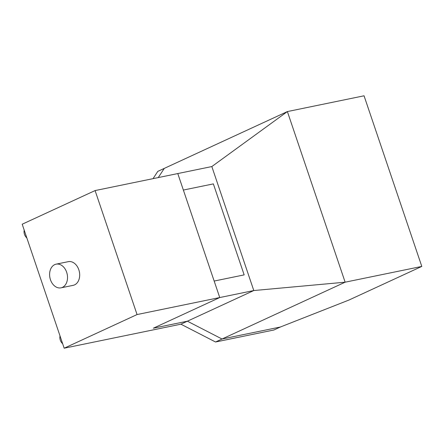 <?xml version="1.0" encoding="UTF-8"?>
<svg xmlns="http://www.w3.org/2000/svg" width="444" height="444" viewBox="0 0 444 444"><rect width="100%" height="100%" fill="white"/><g stroke="black" fill="none" stroke-linecap="round" stroke-linejoin="round"><path stroke-width="0.67" d="M95.094 190.576L22.2 224.214L64.169 348.201L180.908 324.187L187.385 321.195L153.335 328.199L219.747 297.547L214.163 281.052L244.161 274.886L213.359 183.888L183.366 190.054L177.783 173.565L219.747 297.547L137.057 314.557L95.094 190.576L211.832 166.556L253.796 290.543L345.138 282.19L287.385 111.572L364.047 95.799L421.8 266.422L348.912 300.061L280.403 327L222.033 339.011L187.385 321.195L153.335 328.199L219.747 297.547L253.796 290.543L187.385 321.195L222.033 339.011L345.138 282.19L421.8 266.422M153.041 178.655L157.798 171.378L164.28 168.387L158.264 177.578L164.28 168.387L287.385 111.572L211.832 166.556M180.908 324.187L215.551 342.002L222.033 339.011L280.403 327L273.92 329.992L215.551 342.002M64.169 348.201L137.057 314.557M24.237 230.242A6.044 4.079 65.2 0 0 24.47 234.31A6.044 4.079 65.2 0 0 26.845 237.94M62.654 343.728A6.044 4.079 -114.8 0 1 60.279 340.098A6.044 4.079 -114.8 0 1 60.045 336.025M56.122 264.158L68.282 261.66A12.088 8.813 78.4 0 1 79.115 270.735A12.088 8.813 78.4 0 1 74.57 284.876A12.088 8.813 78.4 0 1 73.155 285.342L60.995 287.84A12.088 8.813 -101.6 0 0 62.41 287.373A12.088 8.813 -101.6 0 0 66.955 273.232A12.088 8.813 -101.6 0 0 56.122 264.158A12.088 8.813 -101.6 0 0 54.712 264.624A12.088 8.813 -101.6 0 0 50.166 278.765A12.088 8.813 -101.6 0 0 60.995 287.84"/></g></svg>
